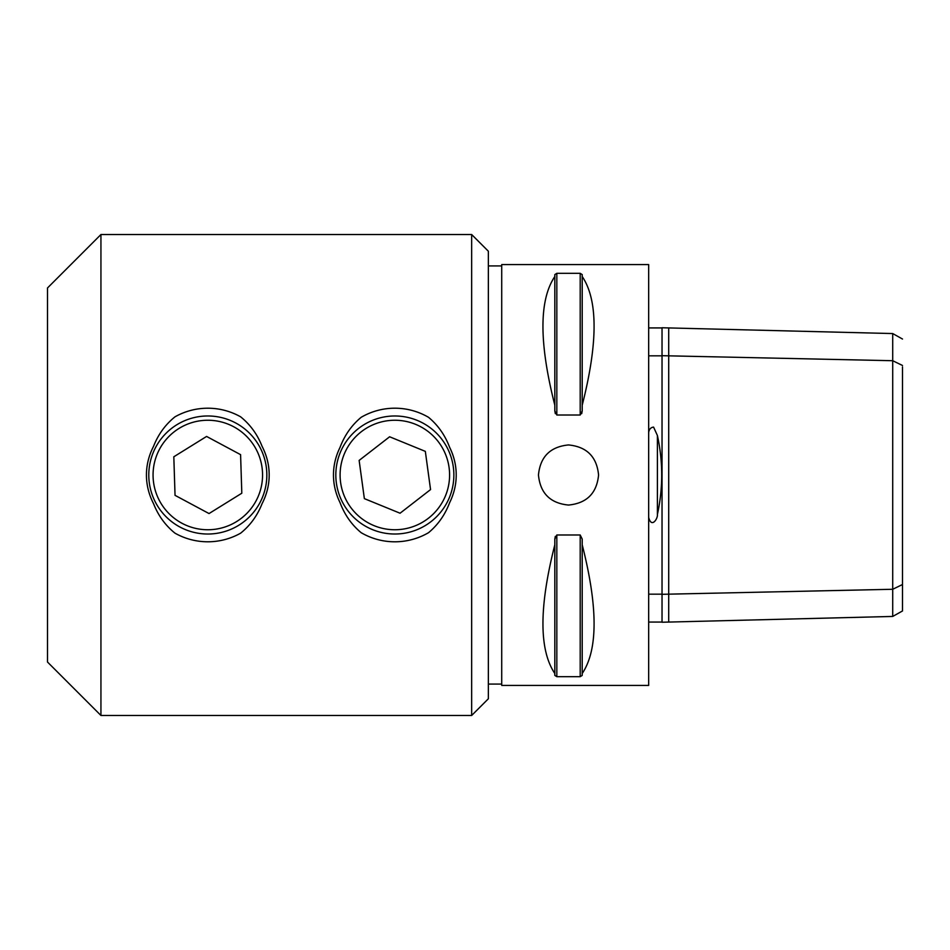 <?xml version="1.0" encoding="UTF-8"?>
<svg xmlns="http://www.w3.org/2000/svg" width="950" height="950" viewBox="0 0 950 950"><rect width="100%" height="100%" fill="white"/><g stroke="black" fill="none" stroke-linecap="round" stroke-linejoin="round"><path stroke-width="1.43" d="M428.545 532.677A66.797 66.797 0 0 1 361.142 532.677C351.642 524.768 344.613 514.758 340.053 502.645C335.659 493.715 333.474 484.5 333.474 475L333.474 475C333.474 465.5 335.659 456.285 340.053 447.355C344.613 435.242 351.642 425.232 361.142 417.323A66.797 66.797 0 0 1 428.545 417.323C438.045 425.232 445.075 435.242 449.635 447.355A61.37 61.37 0 0 1 456.214 475C456.214 484.5 454.029 493.715 449.635 502.645C445.075 514.758 438.045 524.768 428.545 532.677M415.542 424.317A54.744 54.744 0 0 0 344.161 454.302A54.744 54.744 0 0 0 374.146 525.683A54.744 54.744 0 0 0 445.526 495.698A54.744 54.744 0 0 0 415.542 424.317M417.157 420.363A59.019 59.019 0 0 1 449.481 497.313A59.019 59.019 0 0 1 372.531 529.637A59.019 59.019 0 0 1 340.207 452.687A59.019 59.019 0 0 1 417.157 420.363M359.136 460.418L389.619 436.774L425.327 451.369L430.552 489.582L400.069 513.226L364.361 498.631L359.136 460.418M451.523 498.536A61.37 61.37 0 0 1 449.635 502.645M449.635 447.355C454.029 456.285 456.214 465.5 456.214 475M240.647 533.164A66.797 66.797 0 0 1 174.978 533.164C165.383 525.433 158.246 515.601 153.556 503.69C148.817 494.463 146.442 484.904 146.442 475L146.442 475C146.442 465.096 148.817 455.537 153.556 446.31C158.246 434.399 165.383 424.567 174.978 416.836A66.797 66.797 0 0 1 240.647 416.836C250.242 424.567 257.379 434.399 262.069 446.31C266.808 455.537 269.183 465.096 269.183 475C269.183 484.904 266.808 494.463 262.069 503.69C257.379 515.601 250.242 525.433 240.647 533.164M262.533 473.254A54.744 54.744 0 0 0 206.067 420.28A54.744 54.744 0 0 0 153.092 476.746A54.744 54.744 0 0 0 209.558 529.72A54.744 54.744 0 0 0 262.533 473.254M266.808 473.124A59.019 59.019 0 0 1 209.689 533.995A59.019 59.019 0 0 1 148.817 476.876A59.019 59.019 0 0 1 205.936 416.005A59.019 59.019 0 0 1 266.808 473.124M206.589 436.442L240.588 454.658L241.811 493.216L209.036 513.558L175.037 495.342L173.814 456.784L206.589 436.442M648.672 264.587L648.672 685.413L501.719 685.413L501.719 264.587L648.672 264.587M582.207 673.502L582.207 675.414L580.201 676.673L556.831 676.673L554.824 675.414L554.824 673.502C538.994 649.978 538.994 607.074 554.824 544.789L554.824 539.089L556.831 534.992L580.201 534.992L582.207 539.089L582.207 544.789C598.037 607.074 598.037 649.978 582.207 673.502L582.207 544.789M555.322 536.37L554.824 539.089M554.824 675.414L556.831 676.673L556.831 534.992M580.201 534.992L580.201 676.673L582.207 675.414M582.207 274.586L580.201 273.327L582.207 274.586L582.207 276.498C598.037 300.022 598.037 342.926 582.207 405.211L582.207 410.911L580.201 415.008L556.831 415.008L554.824 410.911L555.322 413.63M556.831 415.008L556.831 273.327L554.824 274.586L556.831 273.327L580.201 273.327L580.201 415.008M581.709 413.63L582.207 410.911M554.824 410.911L554.824 405.211C538.994 342.926 538.994 300.022 554.824 276.498L554.824 274.586M538.46 475C540.241 456.748 550.264 446.726 568.516 444.944C586.768 446.726 596.79 456.748 598.571 475C596.79 493.252 586.768 503.274 568.516 505.056C550.264 503.274 540.241 493.252 538.46 475M471.663 234.531L488.359 251.227L488.359 698.773L471.663 715.469L471.663 234.531L100.938 234.531L100.938 715.469L47.5 662.031L47.5 287.969L100.938 234.531M668.705 327.928L668.705 355.834L662.031 355.692L662.031 327.762L892.715 333.557L892.715 616.443L668.705 622.072L668.705 594.166L892.715 589.273L902.5 584.511L902.5 366.926M892.715 616.443L902.5 610.957L902.5 584.511M902.5 365.477L892.715 360.715L668.705 355.834L668.705 594.166L662.031 594.308L662.031 622.238L668.705 622.06M648.672 594.166L662.031 594.166M662.031 622.06L648.672 622.06M648.672 517.382C651.486 528.829 658.029 518.403 657.4 514.496C663.136 488.205 663.136 461.866 657.4 435.504L653.588 427.108C650.738 427.429 649.099 429.269 648.672 432.618M648.672 355.834L662.031 355.834M648.672 327.928L662.031 327.928M662.031 355.692L662.031 594.308M554.824 405.211L554.824 276.498M582.207 405.211L582.207 276.498M554.824 673.502L554.824 544.789M501.719 684.071L488.359 684.071M657.4 514.496L657.4 435.504M892.715 333.557L902.5 339.031M100.938 715.469L471.663 715.469M488.359 265.929L501.719 265.929"/></g></svg>

